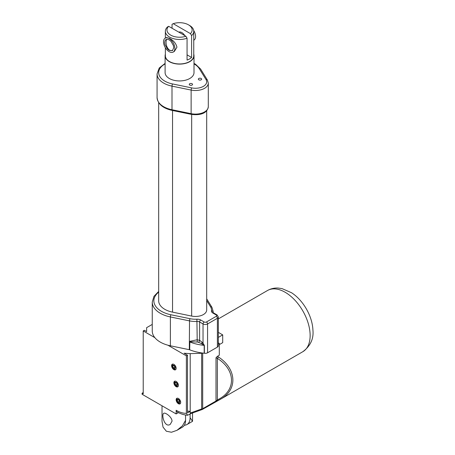 <?xml version="1.0" encoding="UTF-8"?>
<svg xmlns="http://www.w3.org/2000/svg" width="455" height="455" viewBox="0 0 455 455"><rect width="100%" height="100%" fill="white"/><g stroke="black" fill="none" stroke-linecap="round" stroke-linejoin="round"><path stroke-width="0.68" d="M206.689 110.673L206.689 309.969A11.239 6.489 180 0 1 191.674 316.083L172.542 312.141A20.873 12.052 180 0 1 158.676 300.789L158.676 102.642M194.006 55.76L194.006 72.595A14.452 8.344 180 0 1 185.083 80.307A14.452 8.344 180 0 1 169.334 78.499A14.452 8.344 180 0 1 165.102 72.595L165.102 55.76A14.452 8.344 0 0 0 169.334 61.664A14.452 8.344 0 0 0 185.083 63.472A14.452 8.344 0 0 0 194.006 55.76A14.452 8.344 0 0 0 193.75 54.196M198.829 79.824A1.644 0.95 180 0 1 198.346 79.153A1.644 0.95 180 0 1 199.364 78.277A1.644 0.95 180 0 1 201.155 78.482A1.644 0.95 180 0 1 201.639 79.153A1.644 0.95 180 0 1 200.621 80.029A1.644 0.95 180 0 1 198.829 79.824M189.746 85.068A1.644 0.95 180 0 1 189.263 84.397A1.644 0.95 180 0 1 190.281 83.521A1.644 0.95 180 0 1 192.073 83.726A1.644 0.95 180 0 1 192.55 84.397A1.644 0.95 180 0 1 191.538 85.273A1.644 0.95 180 0 1 189.746 85.068M165.358 54.196A14.452 8.344 0 0 0 165.102 55.76M172.047 28.244L172.047 24.314L173.219 23.677L190.435 33.619L191.6 35.604A14.196 8.196 0 0 0 193.75 31.27L193.75 55.76A14.196 8.196 180 0 1 184.986 63.336A14.196 8.196 180 0 1 169.516 61.556A14.196 8.196 180 0 1 165.358 55.76L165.358 47.73M191.6 35.604L191.6 57.472A14.196 8.196 180 0 1 187.062 60.094L187.062 38.226L185.89 36.241L168.674 26.299L167.503 26.936A14.196 8.196 0 0 0 165.358 31.27A14.196 8.196 0 0 0 169.516 37.065A14.196 8.196 0 0 0 187.062 38.226M165.182 38.163L166.337 37.492L169.516 38.374C173.52 40.45 176 43.39 176.955 47.195L174.367 51.404L173.213 52.069A8.031 4.635 60 0 1 165.182 47.434A8.031 4.635 60 0 1 165.182 38.163A8.031 4.635 60 0 1 171.37 40.313A8.031 4.635 60 0 1 174.874 48.395A8.031 4.635 60 0 1 173.213 52.069M193.75 31.27A14.196 8.196 0 0 0 189.593 25.474L188.455 24.82A12.592 7.269 180 0 1 190.435 33.619M191.6 57.472L187.062 54.85M178.821 32.157A6.421 3.708 60 0 1 184.827 35.627M185.89 36.241A12.592 7.269 180 0 1 170.653 35.098A12.592 7.269 180 0 1 168.674 26.299M173.219 23.677A12.592 7.269 180 0 1 188.455 24.82M193.671 30.422A8.031 4.635 60 0 1 195.587 36.434A8.031 4.635 60 0 1 193.921 40.108L193.75 40.211M172.746 50.437L171.239 50.687L169.516 50.175C167.099 48.071 165.944 45.238 166.058 41.684L166.536 39.329M173.742 47.735L172.411 50.676L169.197 50.357L167.446 48.947L165.006 44.715L164.659 42.491L165.006 40.677L165.984 39.551L167.446 39.267L169.197 39.869L170.949 41.286L173.389 45.517L173.742 47.735M176.694 383.121L177.154 384.168M178.963 400.167L179.429 401.213M174.424 366.076L174.885 367.122M174.908 383.332L175.528 382.45L176.768 383.167L177.387 384.765L176.768 385.647L175.528 384.93L174.908 383.332L175.983 382.712M176.961 384.105L175.528 384.93M177.177 400.377L177.797 399.496L179.037 400.212L179.657 401.805L179.037 402.686L177.797 401.975L177.177 400.377L178.252 399.757M179.23 401.145L177.797 401.975M172.638 366.286L173.258 365.405L174.498 366.121L175.112 367.72L174.498 368.601L173.258 367.885L172.638 366.286L173.708 365.666M174.686 367.06L173.258 367.885M177.535 384.845A1.962 1.132 60 0 1 175.454 385.032A1.962 1.132 60 0 1 175.454 382.263A1.962 1.132 60 0 1 177.535 384.845M179.805 401.89A1.962 1.132 60 0 1 177.723 402.078A1.962 1.132 60 0 1 177.723 399.308A1.962 1.132 60 0 1 179.805 401.89M175.26 367.805A1.962 1.132 60 0 1 173.184 367.987A1.962 1.132 60 0 1 173.184 365.217A1.962 1.132 60 0 1 175.26 367.805M175.169 381.114A3.037 1.752 -120 0 0 175.067 381.165A3.037 1.752 -120 0 0 174.441 382.553A3.037 1.752 -120 0 0 175.767 385.607A3.037 1.752 -120 0 0 178.104 386.42A3.037 1.752 -120 0 0 178.195 386.363M177.439 398.159A3.037 1.752 -120 0 0 177.342 398.21A3.037 1.752 -120 0 0 176.711 399.598A3.037 1.752 -120 0 0 178.036 402.652A3.037 1.752 -120 0 0 180.373 403.466A3.037 1.752 -120 0 0 180.464 403.409L180.373 403.466M172.894 364.074A3.037 1.752 -120 0 0 172.798 364.119A3.037 1.752 -120 0 0 172.172 365.513A3.037 1.752 -120 0 0 173.492 368.567A3.037 1.752 -120 0 0 175.835 369.375A3.037 1.752 -120 0 0 175.926 369.318L175.835 369.375M172.041 421.182L170.198 424.418C164.562 428.115 161.138 414.357 163.772 413.294C165.131 412.179 172.024 416.939 172.041 421.182M192.533 421.324L190.099 417.684A14.913 8.611 -120 0 1 187.011 424.515L192.533 421.324M184.383 425.209A14.913 8.611 -120 0 0 187.011 424.515M190.099 414.113L190.099 417.684M185.555 420.312A14.913 8.611 60 0 1 182.466 427.137L176.944 430.328L182.461 425.795L185.555 420.312L185.555 415.011M162.025 405.792L162.025 421.319L163.032 427.12L166.348 431.226L171.461 432.25L176.944 430.328M218.337 400.389A1.604 0.682 -116.2 0 1 218.303 400.406A1.604 0.682 -116.2 0 1 217.365 399.882L216 401.014A1.604 0.927 60 0 1 215.67 401.754L215.67 401.754A1.604 0.927 60 0 1 215.568 401.799L220.482 399.245C237.84 389.753 236.793 368.994 218.337 356.902A1.604 0.381 123.3 0 1 217.365 358.375C236.19 370.205 236.19 391.158 217.365 399.882L217.365 358.375L216 357.766L217.308 356.39L219.293 355.241L219.293 343.4L218.332 342.848M187.5 411.155L190.201 411.337L187.5 412.89L187.5 355.201L184.093 353.234L190.201 353.643L201.656 353.256L201.656 408.971A1.604 0.364 65.2 0 0 202.236 409.5A1.604 0.364 65.2 0 0 202.265 409.477A1.604 0.927 -120 0 0 202.361 409.437A1.604 0.927 -120 0 0 202.697 408.698A1.604 0.927 180 0 1 201.656 408.971L190.201 413.055L190.201 353.643M190.201 413.055L191.384 413.373L190.935 413.567L202.236 409.5A1.604 1.604 0 0 0 202.361 409.437L220.459 399.257M176.148 381.426A3.213 1.854 60 0 1 178.246 384.253A3.213 1.854 60 0 1 177.751 386.83A3.213 1.854 60 0 1 176.148 386.67A3.213 1.854 60 0 1 174.049 383.838A3.213 1.854 60 0 1 174.544 381.267A3.213 1.854 60 0 1 176.148 381.426M178.417 398.472A3.213 1.854 60 0 1 180.516 401.299A3.213 1.854 60 0 1 180.026 403.875A3.213 1.854 60 0 1 178.417 403.716A3.213 1.854 60 0 1 176.318 400.883A3.213 1.854 60 0 1 176.813 398.313A3.213 1.854 60 0 1 178.417 398.472M173.878 364.381A3.213 1.854 60 0 1 175.977 367.208A3.213 1.854 60 0 1 175.482 369.784A3.213 1.854 60 0 1 173.878 369.625A3.213 1.854 60 0 1 171.78 366.793A3.213 1.854 60 0 1 172.269 364.222A3.213 1.854 60 0 1 173.878 364.381M191.145 413.51L187.625 415.239L186.368 413.367L186.368 355.855L187.5 355.201M187.625 415.239C184.059 415.017 180.453 413.851 176.813 411.741A3.213 1.854 -60 0 1 176.148 410.268L176.148 413.942L142.085 394.275L142.085 393.228L143.217 392.568M152.254 324.415L146.624 327.668L146.624 331.604L144.354 330.29L143.217 330.944L143.217 393.882L142.085 393.228M178.44 412.617L176.148 413.942M219.293 344.617L222.7 342.649L222.7 334.88L218.332 332.36M218.337 356.902L217.308 356.39M218.332 343.957L219.293 343.4M202.583 353.046A37.026 21.374 180 0 1 189.689 349.798L189.866 341.745L197.914 342.086L201.326 343.531L204.193 345.368L204.193 353.234A37.026 21.374 180 0 1 202.583 353.046A1.604 0.927 180 0 1 201.656 353.256M189.689 349.798A1.604 0.927 0 0 0 189.32 349.69L170.386 345.794A27.3 15.76 180 0 1 167.906 345.203L186.368 355.855M143.217 330.944L154.865 337.667A27.3 15.76 180 0 1 152.254 330.944L152.254 302.103A27.3 15.76 0 0 0 170.386 316.947L189.519 320.883A17.665 10.198 0 0 0 197.043 321.435A3.213 1.854 180 0 1 199.608 321.969L203.032 323.949A3.213 1.854 0 0 0 207.571 323.949L217.393 318.278L217.393 347.125L207.571 352.79A3.213 1.854 180 0 1 204.375 353.256L204.375 345.39L203.032 343.224A1.604 0.307 -37.9 0 1 202.179 344.043M218.332 337.4L222.7 334.88M198.494 342.257A1.604 0.91 120.9 0 0 199.608 340.329L197.043 339.794L189.519 341.387A1.604 1.007 -134.1 0 1 189.866 341.745M197.225 341.984L196.901 319.2A16.056 9.271 180 0 1 190.059 318.699A1.604 0.438 101.6 0 0 189.519 320.883L189.32 349.69M167.906 345.203A27.3 15.76 180 0 1 154.865 337.667M206.689 300.562L210.574 306.852A16.056 9.271 180 0 1 211.444 310.805A4.817 2.781 0 0 0 212.832 313.023A1.604 0.927 -60 0 1 213.64 312.943L217.058 314.923A1.604 0.927 120 0 0 216.256 315.002A1.604 0.927 180 0 1 216.256 316.31A1.604 0.927 60 0 1 217.393 318.278A3.213 1.854 0 0 0 218.332 316.964L218.332 345.811A3.213 1.854 180 0 1 217.393 347.125M191.35 114.37C198.562 115.365 207.179 114.245 208.299 106.686A12.848 7.416 180 0 1 191.134 113.67A1.604 0.438 101.6 0 0 191.35 114.37L172.218 110.434A1.604 0.438 -78.4 0 1 172.001 109.735L172.001 86.131L191.134 90.073A12.848 7.416 0 0 0 208.299 83.083L207.406 80.063A1.604 1.234 148.3 0 0 206.041 79.597A11.239 6.489 180 0 1 203.396 86.365A11.239 6.489 180 0 1 191.674 87.889A1.604 0.438 101.6 0 0 191.134 90.073L191.134 113.67L172.001 109.735A22.483 12.979 180 0 1 157.072 97.506L157.072 73.909A22.483 12.979 0 0 0 172.001 86.131A1.604 0.438 -78.4 0 1 172.542 83.947A20.873 12.052 180 0 1 165.102 63.899M191.674 87.889L172.542 83.947M191.674 316.083L191.674 114.438M172.542 312.141L172.542 110.502M194.006 63.899A20.873 12.052 180 0 1 199.216 68.551L206.041 79.597M207.406 80.063L200.581 69.018A1.604 1.234 148.3 0 0 199.216 68.551M267.489 290.517A35.325 20.395 60 0 1 285.154 292.269A35.325 20.395 60 0 1 308.234 323.397A35.325 20.395 60 0 1 302.82 351.709C310.481 345.971 313.842 338.719 312.915 329.966C312.306 315.855 302.967 300.01 291.501 292.724L282.02 288.601L278.198 288.055C274.382 287.833 270.81 288.652 267.489 290.517L218.332 318.898M186.368 413.367A32.117 18.541 60 0 1 176.148 410.268M216 357.766L216 401.014L202.697 408.698L202.697 353.057M189.32 341.824A1.604 0.927 0 0 1 189.689 341.933A37.026 21.374 0 0 0 204.193 345.368A1.604 0.927 180 0 1 204.375 345.39M216.256 316.31L206.439 321.981A1.604 0.927 180 0 1 204.164 321.981A1.604 0.927 120 0 0 203.032 323.949L203.032 343.224L202.225 342.319A1.604 0.563 -45.4 0 1 201.326 343.531M202.225 342.319L199.608 340.329L199.608 321.969A1.604 0.927 120 0 1 200.74 320.001A4.817 2.781 0 0 0 196.901 319.2M207.571 352.79L207.571 323.949A1.604 0.927 60 0 0 206.439 321.981M190.059 318.699L170.926 314.763A1.604 0.438 101.6 0 0 170.386 316.947L170.386 345.794M213.042 312.409L213.042 312.198A17.665 10.198 0 0 0 213.116 311.277L213.116 312.522M213.64 312.943L213.031 312.369A3.213 1.854 180 0 1 213.042 312.198A1.604 1.308 8.9 0 0 211.444 310.805M204.164 321.981L200.74 320.001M170.926 314.763A25.69 14.833 180 0 1 158.676 292.144M210.574 306.852A1.604 1.234 -31.7 0 1 211.945 307.324L206.689 298.821M212.832 313.023L216.256 315.002M172.218 110.434C162.833 108.318 157.783 104.007 157.072 97.506M208.299 106.686L208.299 83.083M200.581 69.018L195.548 64.246L194.006 63.393M165.102 63.393L159.25 67.971L157.072 73.909M165.358 38.061L165.358 31.27M192.539 413.112L192.539 421.319M220.482 399.245L302.82 351.709M158.676 291.439L153.955 296.33L152.254 302.103M213.116 311.277L211.945 307.324M217.058 314.923L218.332 316.964"/></g></svg>
